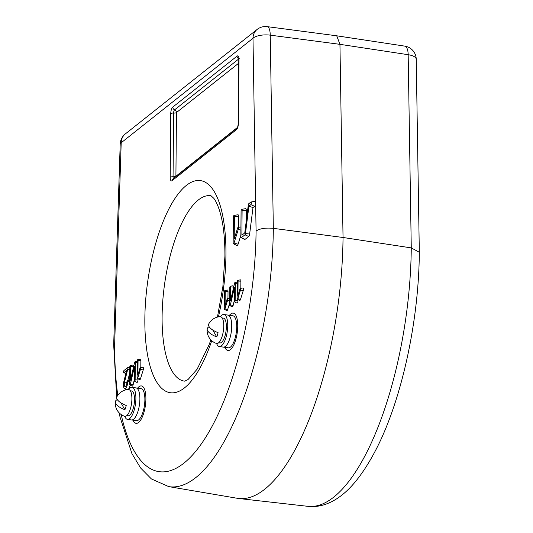 <?xml version="1.0" encoding="UTF-8"?>
<svg xmlns="http://www.w3.org/2000/svg" width="533" height="533" viewBox="0 0 533 533"><rect width="100%" height="100%" fill="white"/><g stroke="black" fill="none" stroke-linecap="round" stroke-linejoin="round"><path stroke-width="0.8" d="M126.921 382.094A3.491 1.239 98.1 0 1 125.248 386.598A3.491 1.239 98.1 0 1 124.276 384.193A3.491 1.239 98.1 0 1 124.555 382.008L127.76 369.142A1.079 0.38 -81.9 0 0 127.847 368.47A1.079 0.38 -81.9 0 0 127.547 367.723A1.079 0.38 -81.9 0 0 127.447 367.77L123.989 370.515A1.079 0.38 -81.9 0 0 123.583 371.608A1.079 0.38 -81.9 0 0 123.783 372.587A1.079 0.38 -81.9 0 0 123.969 372.554L126.614 370.455L123.909 381.302A5.65 2.005 -81.9 0 0 124.575 388.664A5.65 2.005 -81.9 0 0 127.733 381.448A1.079 0.38 -81.9 0 0 127.434 380.709A1.079 0.38 -81.9 0 0 126.921 382.094M127.793 380.642L129.746 372.794M128.133 389.53A6.469 2.299 -81.9 0 0 130.139 385.086M134.329 380.509A1.079 0.38 -81.9 0 0 134.543 381.235A1.079 0.38 -81.9 0 0 135.142 379.862L135.295 362.56A1.079 0.38 -81.9 0 0 134.996 361.82A1.079 0.38 -81.9 0 0 134.556 362.58L130.492 380.256L130.612 366.271A1.079 0.38 -81.9 0 0 130.312 365.531A1.079 0.38 -81.9 0 0 129.799 366.917L129.646 384.22A1.079 0.38 -81.9 0 0 129.859 384.953A1.079 0.38 -81.9 0 0 130.385 384.2L134.449 366.524L134.329 380.509M129.859 384.953L132.204 386.112A1.899 0.673 -81.9 0 0 133.137 384.786L134.336 379.563M133.41 367.563L133.417 366.378A1.899 0.673 -81.9 0 0 132.89 365.072L130.312 365.531M134.543 381.235L136.888 382.394A1.899 0.673 -81.9 0 0 137.954 379.969L137.96 378.856M238.071 281.064A1.079 0.38 -81.9 0 0 237.771 280.318A1.079 0.38 -81.9 0 0 237.258 281.71L237.112 298.5A1.079 0.38 -81.9 0 0 237.325 299.226A1.079 0.38 -81.9 0 0 237.798 298.667L240.503 289.972A1.079 0.38 -81.9 0 0 240.616 288.899A1.079 0.38 -81.9 0 0 240.323 288.42A1.079 0.38 -81.9 0 0 239.937 288.993L237.945 295.395L238.071 281.064L240.883 281.171A1.899 0.673 -81.9 0 0 240.35 279.858L237.771 280.318M240.816 288.326L240.883 281.171M237.325 299.226L239.67 300.385A1.899 0.673 -81.9 0 0 240.51 299.399L243.215 290.705A1.899 0.673 -81.9 0 0 243.414 288.806A1.899 0.673 -81.9 0 0 242.901 287.953L240.323 288.42M248.291 204.985L244.76 232.914L241.882 235.2L242.102 210.282A1.352 0.48 -81.9 0 0 241.722 209.356A1.352 0.48 -81.9 0 0 241.076 211.095L240.849 236.779A1.352 0.48 -81.9 0 0 241.123 237.698A1.352 0.48 -81.9 0 0 241.356 237.651L244.967 234.786A1.352 0.48 -81.9 0 0 245.46 233.521L248.918 206.144L250.843 204.619A1.352 0.48 -81.9 0 0 251.363 203.093A1.352 0.48 -81.9 0 0 250.99 202.007A1.352 0.48 -81.9 0 0 250.863 202.067L248.784 203.719A1.352 0.48 -81.9 0 0 248.291 204.985M248.918 206.144L252.988 207.577L254.574 206.318A2.592 0.919 -81.9 0 0 255.567 203.399A2.592 0.919 -81.9 0 0 254.854 201.314L250.99 202.007M241.123 237.698L244.64 239.437A2.592 0.919 -81.9 0 0 245.087 239.35L248.698 236.485A2.592 0.919 -81.9 0 0 249.644 234.06L252.988 207.577M246.213 221.395L246.313 210.442A2.592 0.919 -81.9 0 0 245.586 208.663L241.722 209.356M116.687 397.378L113.682 344.698L114.682 343.185A186.816 66.339 -81.9 0 0 117.78 395.333M119.192 412.875L120.078 417.259L131.944 453.663L140.612 468.007L151.405 478.947L168.748 486.616A200.295 71.122 98.1 0 0 273.336 228.357C265.574 227.624 259.824 228.524 256.08 231.062L252.995 38.249A13.485 5.123 -0.9 0 1 270.244 35.158L273.336 228.357L343.039 237.485L339.947 44.339L270.244 35.158A13.485 4.477 -82.5 0 0 267.233 26.65A13.485 13.485 0 0 0 257.099 29.455L125.302 133.956A13.485 13.485 0 0 0 120.205 144.083A13.485 3.684 1.9 0 1 121.198 142.757A13.485 11.806 -128.4 0 1 125.302 133.956M168.748 486.616L237.432 498.315A202.24 71.815 -81.9 0 0 238.844 498.515A202.24 71.815 -81.9 0 0 343.039 237.485L411.269 247.898L419.318 252.256C418.918 320.546 401.802 399.503 376.305 448.999C360.428 479.653 344.345 497.116 326.882 503.798C320.766 506.163 314.497 507.016 308.074 506.35L238.844 498.515M238.764 63.154L176.463 112.556A2.698 2.359 51.6 0 0 174.617 109.825A2.612 0.926 -81.9 0 0 173.605 113.069L173.052 176.769A2.612 0.926 -81.9 0 0 173.472 178.475M234.407 216.385A1.352 0.48 -81.9 0 0 234.027 215.452A1.352 0.48 -81.9 0 0 233.381 217.197L233.154 242.881A1.352 0.48 -81.9 0 0 233.427 243.794A1.352 0.48 -81.9 0 0 234.02 243.088L238.278 229.397A1.352 0.48 -81.9 0 0 238.418 228.044A1.352 0.48 -81.9 0 0 238.058 227.438A1.352 0.48 -81.9 0 0 237.571 228.164L234.207 238.984L234.407 216.385L238.617 216.545A2.592 0.919 -81.9 0 0 237.891 214.759L234.027 215.452M238.524 227.358L238.617 216.545M233.427 243.794L236.945 245.533A2.592 0.919 -81.9 0 0 238.091 244.187L240.863 235.253M234.34 301.205A1.079 0.38 -81.9 0 0 234.553 301.931A1.079 0.38 -81.9 0 0 235.153 300.559L235.306 283.256A1.079 0.38 -81.9 0 0 235.006 282.517A1.079 0.38 -81.9 0 0 234.567 283.276L230.503 300.952L230.622 286.967A1.079 0.38 -81.9 0 0 230.323 286.228A1.079 0.38 -81.9 0 0 229.81 287.613L229.656 304.916A1.079 0.38 -81.9 0 0 229.87 305.649A1.079 0.38 -81.9 0 0 230.396 304.896L234.46 287.22L234.34 301.205M229.87 305.649L232.215 306.808A1.899 0.673 -81.9 0 0 233.148 305.482L234.347 300.259M233.421 288.26L233.427 287.074A1.899 0.673 -81.9 0 0 232.901 285.768L230.323 286.228M234.553 301.931L236.899 303.09A1.899 0.673 -81.9 0 0 237.965 300.665L237.971 299.553M225.212 291.258A1.079 0.38 -81.9 0 0 224.913 290.518A1.079 0.38 -81.9 0 0 224.4 291.904L224.253 308.694A1.079 0.38 -81.9 0 0 224.466 309.426A1.079 0.38 -81.9 0 0 224.939 308.867L227.644 300.166A1.079 0.38 -81.9 0 0 227.758 299.093A1.079 0.38 -81.9 0 0 227.464 298.613A1.079 0.38 -81.9 0 0 227.078 299.186L225.086 305.596L225.212 291.258L228.024 291.364A1.899 0.673 -81.9 0 0 227.491 290.059L224.913 290.518M227.957 298.527L228.024 291.364M224.466 309.426L226.811 310.586A1.899 0.673 -81.9 0 0 227.651 309.593L229.67 303.09M138.06 360.368A1.079 0.38 -81.9 0 0 137.761 359.622A1.079 0.38 -81.9 0 0 137.248 361.014L137.101 377.804A1.079 0.38 -81.9 0 0 137.314 378.53A1.079 0.38 -81.9 0 0 137.787 377.97L140.492 369.276A1.079 0.38 -81.9 0 0 140.605 368.203A1.079 0.38 -81.9 0 0 140.312 367.723A1.079 0.38 -81.9 0 0 139.926 368.296L137.934 374.699L138.06 360.368L140.872 360.475A1.899 0.673 -81.9 0 0 140.339 359.162L137.761 359.622M140.805 367.63L140.872 360.475M137.314 378.53L139.659 379.689A1.899 0.673 -81.9 0 0 140.499 378.703L143.204 370.009A1.899 0.673 -81.9 0 0 143.404 368.11A1.899 0.673 -81.9 0 0 142.891 367.257L140.312 367.723M145.895 398.97A18.875 6.702 -81.9 0 0 137.601 388.131A18.875 6.702 -81.9 0 1 145.895 398.97A18.875 6.702 -81.9 0 1 140.959 419.611A18.875 6.702 -81.9 0 1 133.063 420.171A18.875 6.702 -81.9 0 0 140.959 419.604A18.875 6.702 -81.9 0 0 145.895 398.97M224.913 347.343A18.875 6.702 -81.9 0 0 232.808 346.776A18.875 6.702 -81.9 0 0 237.738 326.143A18.875 6.702 -81.9 0 0 229.45 315.303A18.875 6.702 -81.9 0 1 237.738 326.143A18.875 6.702 -81.9 0 1 232.808 346.776A18.875 6.702 -81.9 0 1 224.906 347.343M267.233 26.65L336.723 35.804L339.947 44.339L408.171 54.699L411.269 247.898A200.295 71.122 98.1 0 1 308.074 506.35M219.343 346.55L223.334 347.116A16.177 5.743 -81.9 0 0 231.728 326.243A16.177 5.743 98.1 0 1 223.334 347.116L228.331 347.822A16.177 5.743 -81.9 0 0 236.719 326.949A16.177 5.743 -81.9 0 0 232.868 315.789L227.877 315.076A16.177 5.743 98.1 0 1 231.728 326.243A16.177 5.743 -81.9 0 0 227.877 315.076L223.88 314.51A16.177 5.743 98.1 0 1 227.738 325.676A16.177 5.743 98.1 0 1 219.343 346.55A16.177 5.743 98.1 0 1 216.598 343.492M127.494 419.384L131.491 419.951A16.177 5.743 -81.9 0 0 139.879 399.07A16.177 5.743 98.1 0 1 131.491 419.951L136.481 420.657A16.177 5.743 -81.9 0 0 144.876 399.777A16.177 5.743 -81.9 0 0 141.018 388.617L136.028 387.911A16.177 5.743 98.1 0 1 139.879 399.07A16.177 5.743 -81.9 0 0 136.028 387.911L132.037 387.344A16.177 5.743 98.1 0 1 135.888 398.504A16.177 5.743 98.1 0 1 127.494 419.384A16.177 5.743 98.1 0 1 124.749 416.32M128.546 389.523A16.177 5.743 98.1 0 1 132.037 387.344M222.168 317.948L223.374 318.114A12.539 4.451 98.1 0 1 226.019 331.16A12.539 4.451 98.1 0 1 219.856 342.946L218.65 342.779M130.325 390.776L131.524 390.949A12.539 4.451 98.1 0 1 134.176 403.987A12.539 4.451 98.1 0 1 128.007 415.78L126.807 415.607M209.169 326.796A13.538 5.25 17.3 0 0 207.19 328.934A13.751 13.751 0 0 0 216.391 343.432A13.538 4.804 -81.9 0 0 222.161 336.283A13.538 4.804 -81.9 0 0 220.189 316.689A13.751 13.751 0 0 0 208.756 323.911A13.538 5.25 -162.7 0 0 218.07 332.652A11.833 4.204 98.1 0 1 217.471 334.904A11.833 4.204 98.1 0 1 216.744 336.923L212.807 330.074M207.19 328.934A13.538 5.25 17.3 0 0 216.744 336.923M117.32 399.623A13.538 5.25 17.3 0 0 115.348 401.769A13.751 13.751 0 0 0 124.549 416.26A13.538 4.804 -81.9 0 0 130.312 409.111A13.538 4.804 -81.9 0 0 128.34 389.523A13.751 13.751 0 0 0 116.907 396.739A13.538 5.25 -162.7 0 0 126.221 405.48A11.833 4.204 98.1 0 1 125.621 407.732A11.833 4.204 98.1 0 1 124.895 409.75L120.964 402.901M115.348 401.769A13.538 5.25 17.3 0 0 124.895 409.75M220.389 316.695A16.177 5.743 98.1 0 1 223.88 314.51M217.437 317.108L222.874 286.621L224.919 256.193C224.973 237.045 223.114 221.635 219.336 209.962C217.457 204.445 215.592 200.541 213.733 198.256L211.001 195.751A93.635 33.253 -81.9 0 0 162.105 316.509A93.635 33.253 -81.9 0 0 184.731 381.162L188.056 379.516L197.097 369.216L209.089 344.791L210.868 339.874M211.741 340.72A107.113 38.036 98.1 0 1 168.028 392.195A107.113 38.036 98.1 0 1 144.849 318.834A107.113 38.036 98.1 0 1 186.27 185.484A107.113 38.036 98.1 0 1 225.925 254.547A107.113 38.036 98.1 0 1 218.437 316.888M123.969 372.554L125.875 373.42M127.76 369.142L129.772 369.596M124.555 382.008L126.901 382.541M127.733 381.448L129.672 381.521M130.385 384.2L133.137 384.786M130.612 366.271L133.417 366.378M135.295 362.56L137.234 362.633M135.142 379.862L137.954 379.969M240.503 289.972L243.215 290.705M237.798 298.667L240.51 299.399M250.843 204.619L254.574 206.318M245.46 233.521L249.644 234.06M244.967 234.786L248.698 236.485M241.356 237.651L245.087 239.35M242.102 210.282L246.313 210.442M114.682 343.185L121.198 142.757L252.995 38.249A13.485 11.806 -128.4 0 1 257.099 29.455M416.233 59.25A13.485 5.123 179.1 0 0 408.171 54.699A13.485 5.097 -81.4 0 0 404.774 46.131A13.485 13.485 0 0 1 416.233 59.25L419.318 252.209M175.89 176.556A2.698 2.359 51.6 0 0 175.91 176.25A2.698 0.886 -179.5 0 1 173.052 176.769A2.698 0.886 -179.5 0 0 170.187 177.289L170.747 113.589A2.698 0.886 -179.5 0 1 173.605 113.069A2.698 0.886 0.5 0 0 176.463 112.556L175.91 176.25L237.458 127.447M238.757 58.963L174.617 109.825A2.698 2.359 -128.4 0 1 172.765 107.086L237.058 56.112A5.223 1.852 98.1 0 1 238.991 59.476A2.698 0.886 -179.5 0 0 238.791 59.803L238.591 58.124L239.344 58.75M172.126 180.654A2.698 2.359 -128.4 0 1 172.945 178.895L237.178 127.96A2.698 2.359 -128.4 0 0 236.412 129.672L172.126 180.654A5.223 1.852 98.1 0 1 170.187 177.289M170.747 113.589A5.223 1.852 98.1 0 1 172.765 107.086M238.731 58.763A2.698 2.359 -128.4 0 1 237.058 56.112M238.991 59.476L238.438 123.17A2.698 0.886 -179.5 0 0 238.231 123.503L238.791 59.803M238.438 123.17A5.223 1.852 98.1 0 1 236.412 129.672M238.278 229.397L240.909 230.103M234.02 243.088L238.091 244.187M230.396 304.896L233.148 305.482M230.622 286.967L233.427 287.074M235.306 283.256L237.245 283.329M235.153 300.559L237.965 300.665M227.644 300.166L229.696 300.719M224.939 308.867L227.651 309.593M140.492 369.276L143.204 370.009M137.787 377.97L140.499 378.703M121.191 414.567A186.816 66.339 -81.9 0 0 199.735 446.141A186.816 66.339 -81.9 0 0 256.08 231.062M127.547 367.723L129.792 367.324M123.783 372.587L125.835 373.6M127.434 380.709L129.679 380.302M124.575 388.664L126.681 389.703M134.996 361.82L137.241 361.414M113.682 344.664L120.205 144.083M238.231 123.503C237.984 126.008 237.631 127.5 237.158 127.98L237.238 127.913M238.058 227.438L240.936 226.925M235.006 282.517L237.252 282.11M227.464 298.613L229.716 298.207M116.88 398.784L117.013 399.763M336.756 35.811L404.774 46.131"/></g></svg>
